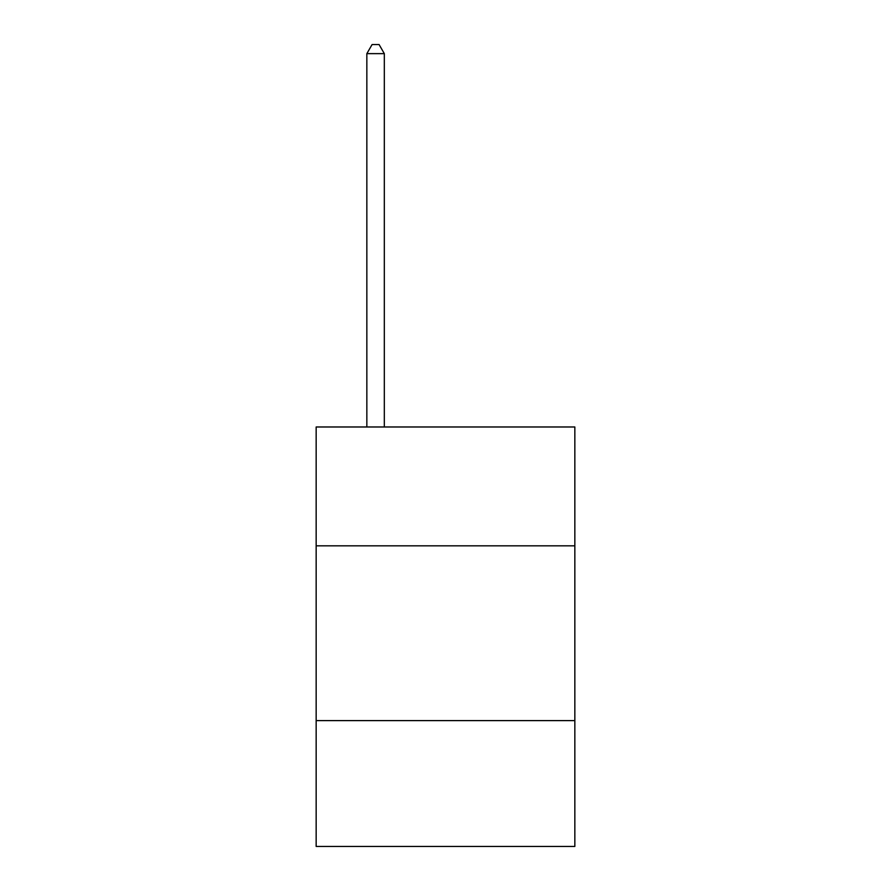 <?xml version="1.0" encoding="UTF-8"?>
<svg xmlns="http://www.w3.org/2000/svg" width="891" height="891" viewBox="0 0 891 891"><rect width="100%" height="100%" fill="white"/><g stroke="black" fill="none" stroke-linecap="round" stroke-linejoin="round"><path stroke-width="1.34" d="M574.84 545.827L574.84 426.978L316.16 426.978L316.16 545.827L574.84 545.827L574.84 846.45L316.16 846.45L316.16 545.827M574.84 720.607L316.16 720.607M384.322 426.978L384.322 53.638L366.847 53.638L366.847 426.978M366.847 53.638L372.093 44.55L379.087 44.55L384.322 53.638"/></g></svg>
